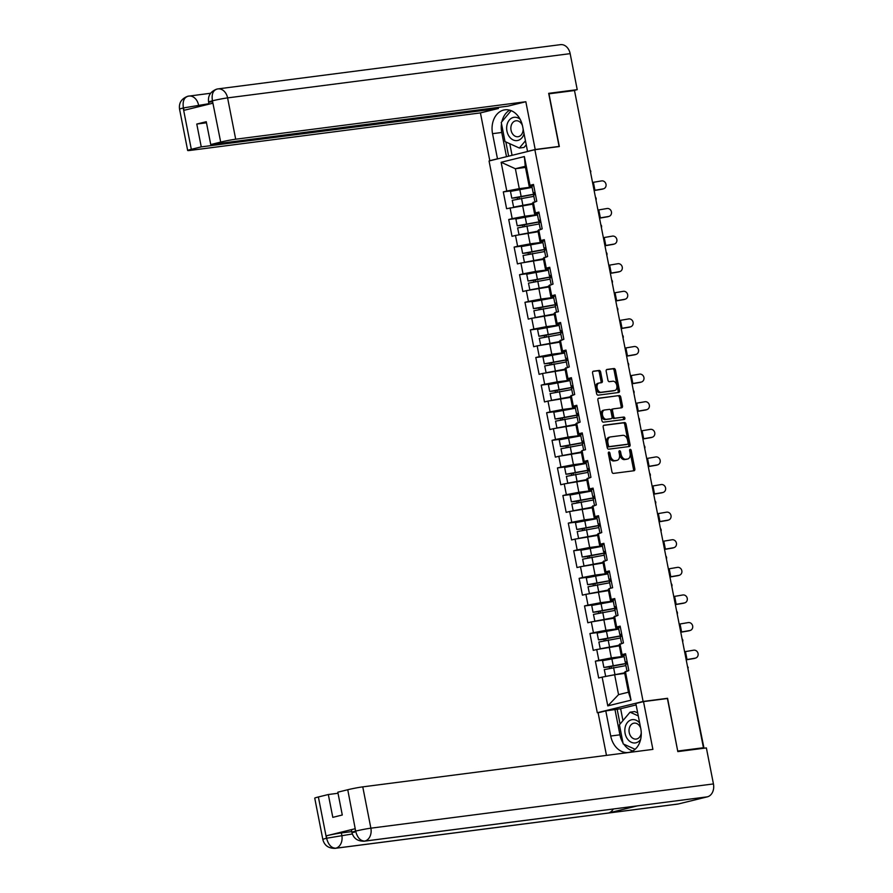 <?xml version="1.0" encoding="UTF-8"?>
<svg xmlns="http://www.w3.org/2000/svg" width="893" height="893" viewBox="0 0 893 893"><rect width="100%" height="100%" fill="white"/><g stroke="black" fill="none" stroke-linecap="round" stroke-linejoin="round"><path stroke-width="1.34" d="M608.892 452.048A1.239 0.804 76.2 0 0 608.334 453.365L611.951 471.817A1.775 1.15 76.2 0 0 613.435 473.402L634.019 470.745A1.775 1.15 76.2 0 0 634.108 470.734A1.775 1.15 76.2 0 0 634.823 468.858L631.206 450.407A1.239 0.804 76.2 0 0 629.61 450.619L630.078 453.008A5.671 3.672 76.2 0 1 627.768 458.98A5.671 3.672 76.2 0 1 627.5 459.035L625.792 459.259A5.671 3.672 76.2 0 1 621.037 454.169L620.568 451.78A1.239 0.804 76.2 0 0 618.972 451.992L619.441 454.381A5.671 3.672 76.2 0 1 617.13 460.353A5.671 3.672 76.2 0 1 616.862 460.408L615.154 460.632A5.671 3.672 76.2 0 1 610.399 455.542L609.93 453.153A1.239 0.804 76.2 0 0 608.892 452.048M600.643 372.035A1.775 1.15 76.2 0 0 599.158 370.439L593.387 371.187A1.775 1.15 76.2 0 0 593.298 371.209A1.775 1.15 76.2 0 0 592.584 373.073L596.602 393.567A1.775 1.15 76.2 0 0 598.087 395.164L618.67 392.496A1.775 1.15 76.2 0 0 618.76 392.485A1.775 1.15 76.2 0 0 619.474 390.609L615.456 370.115A1.775 1.15 76.2 0 0 613.971 368.53L606.994 369.434A1.775 1.15 76.2 0 0 606.905 369.445A1.775 1.15 76.2 0 0 606.191 371.321L607.91 380.083A1.775 1.15 76.2 0 0 609.394 381.679L612.855 381.233A4.744 3.07 76.2 0 1 616.795 385.307A4.744 3.07 76.2 0 1 614.897 390.475A4.744 3.07 76.2 0 1 614.674 390.52L601.123 392.273A4.744 3.07 76.2 0 1 597.194 388.187A4.744 3.07 76.2 0 1 599.08 383.019A4.744 3.07 76.2 0 1 599.303 382.985L601.558 382.684A1.775 1.15 76.2 0 0 601.648 382.673A1.775 1.15 76.2 0 0 602.362 380.809L600.643 372.035L599.303 372.359A1.775 1.15 76.2 0 0 597.819 370.774L592.941 371.399M677.72 751.08L667.573 698.293L643.105 701.451L534.862 149.711L559.331 146.552L548.983 93.821L574.5 90.528L703.438 747.731L701.44 748.222L703.26 747.776M677.921 751.024L703.438 747.731M603.981 425.202A1.775 1.15 76.2 0 0 603.902 425.224A1.775 1.15 76.2 0 0 603.177 427.088L607.195 447.583A1.775 1.15 76.2 0 0 608.68 449.179L629.275 446.522A1.775 1.15 76.2 0 0 629.353 446.5A1.775 1.15 76.2 0 0 630.078 444.636L626.049 424.142A1.775 1.15 76.2 0 0 624.564 422.545L603.813 425.247M601.904 420.581L597.875 400.086A1.775 1.15 76.2 0 1 598.6 398.211A1.775 1.15 76.2 0 1 598.678 398.2L619.273 395.543A1.775 1.15 76.2 0 1 620.758 397.128L622.477 405.902A1.775 1.15 76.2 0 1 621.751 407.766A1.775 1.15 76.2 0 1 621.673 407.788L613.324 408.86A1.775 1.15 76.2 0 0 613.234 408.882A1.775 1.15 76.2 0 0 612.52 410.747L613.658 416.562A1.775 1.15 76.2 0 0 615.143 418.158L623.839 417.031A1.239 0.804 76.2 0 1 624.319 419.464L603.389 422.166A1.775 1.15 76.2 0 1 601.904 420.581M643.105 701.451L597.294 712.726L489.051 160.986L534.862 149.711M512.727 190.678L503.306 191.895L506.599 208.705L532.686 204.151M503.306 191.895L506.777 191.035L501.129 162.28L524.37 156.565L530.018 185.32L533.489 184.46L536.782 201.271L536.034 201.461M538.289 213.338L534.572 213.818L532.462 203.024L536.782 201.271M533.311 202.131L535.432 212.925L538.903 212.065L542.196 228.876L541.448 229.066M543.703 240.943L539.997 241.423L537.876 230.628L542.196 228.876M538.725 229.735L540.845 240.53L544.317 239.67L547.621 256.481L546.873 256.671M549.128 268.547L545.411 269.027L543.29 258.233L547.621 256.481M544.138 257.34L546.259 268.134L549.731 267.275L553.035 284.086L552.287 284.275M554.542 296.152L550.825 296.632L548.704 285.838L553.035 284.086M549.563 284.945L551.673 295.739L555.145 294.88L558.449 311.69L554.977 312.55L557.098 323.344L560.57 322.485L563.863 339.295L563.115 339.485M565.369 351.362L561.652 351.842L559.543 341.048L563.863 339.295M560.391 340.155L562.512 350.949L565.983 350.089L569.276 366.9L568.528 367.09M570.783 378.967L567.077 379.447L564.956 368.653L569.276 366.9M565.805 367.76L567.926 378.554L571.397 377.694L574.69 394.505L573.953 394.695M576.197 406.572L572.491 407.052L570.37 396.258L574.69 394.505M571.219 395.365L573.339 406.159L576.811 405.299L580.115 422.11L579.367 422.3M581.622 434.177L577.905 434.645L575.784 423.851L580.115 422.11M576.644 422.969L578.753 433.764L582.225 432.904L585.529 449.715L582.057 450.574L584.167 461.368L587.639 460.509L590.943 477.32L590.195 477.509M592.45 489.375L588.733 489.855L586.623 479.061L590.943 477.32M587.471 478.179L589.592 488.973L593.064 488.114L596.357 504.925L595.609 505.114M597.864 516.98L594.146 517.46L592.037 506.666L596.357 504.925M592.885 505.784L595.006 516.578L598.477 515.719L601.77 532.529L601.022 532.719M603.277 544.585L599.571 545.065L597.45 534.271L601.77 532.529M598.299 533.389L600.42 544.183L603.891 543.324L607.184 560.134L606.447 560.324M608.702 572.19L604.985 572.67L602.864 561.876L607.184 560.134M603.713 560.994L605.834 571.788L609.305 570.928L612.609 587.739L609.138 588.599L611.247 599.393L614.719 598.533L618.023 615.344L617.275 615.523M619.53 627.399L615.813 627.879L613.692 617.085L618.023 615.344M614.551 616.203L616.661 626.998L620.144 626.138L623.437 642.949L622.689 643.127M624.944 655.004L621.227 655.484L619.117 644.69L623.437 642.949M619.965 643.808L622.086 654.602L625.558 653.743L628.851 670.554L628.103 670.732M625.379 671.413L631.027 700.168L607.787 705.883L602.139 677.128L614.641 674.728L618.548 694.642L628.438 692.209L624.531 672.295L628.851 670.554M604.795 659.949L595.374 661.166L598.667 677.977L602.139 677.128M595.374 661.166L598.846 660.318L596.725 649.524L619.329 645.818M599.382 632.344L589.96 633.561L593.253 650.372L596.725 649.524M589.96 633.561L593.432 632.713L591.311 621.919L613.915 618.213M593.968 604.74L584.535 605.956L587.84 622.767L591.311 621.919M584.535 605.956L588.007 605.108L585.897 594.314L608.501 590.608M588.554 577.135L579.122 578.351L582.426 595.162L585.897 594.314M579.122 578.351L582.593 577.503L580.483 566.709L603.088 563.003M583.14 549.53L573.708 550.747L577.001 567.557L580.483 566.709M573.708 550.747L577.179 549.898L575.059 539.104L597.674 535.398M577.715 521.925L568.294 523.142L571.587 539.952L575.059 539.104M568.294 523.142L571.766 522.293L569.645 511.499L592.26 507.793M572.301 494.32L562.88 495.548L566.173 512.348L569.645 511.499M562.88 495.548L566.352 494.689L564.231 483.894L586.835 480.188M566.888 466.715L557.455 467.943L560.759 484.754L564.231 483.894M557.455 467.943L560.938 467.084L558.817 456.29L581.421 452.584M561.474 439.11L552.041 440.338L555.346 457.149L558.817 456.29M552.041 440.338L555.513 439.479L553.403 428.685L576.007 424.979M556.06 411.506L546.628 412.733L549.932 429.544L553.403 428.685M546.628 412.733L550.099 411.874L547.978 401.08L570.594 397.374M550.635 383.912L541.214 385.129L544.507 401.939L547.978 401.08M541.214 385.129L544.685 384.269L542.564 373.475L565.18 369.769M545.221 356.307L535.8 357.524L539.093 374.334L542.564 373.475M535.8 357.524L539.272 356.664L537.151 345.87L559.755 342.164M539.807 328.702L530.386 329.919L533.679 346.73L537.151 345.87M530.386 329.919L533.858 329.059L531.737 318.265L554.341 314.57M534.394 301.097L524.961 302.314L528.265 319.125L531.737 318.265M524.961 302.314L528.433 301.454L526.323 290.66L548.927 286.966M528.98 273.492L519.547 274.709L522.851 291.52L526.323 290.66M519.547 274.709L523.019 273.85L520.909 263.055L543.513 259.361M523.566 245.888L514.134 247.104L517.438 263.915L520.909 263.055M514.134 247.104L517.605 246.245L515.484 235.451L538.099 231.756M518.141 218.283L508.72 219.499L512.013 236.31L515.484 235.451M508.72 219.499L512.191 218.64L510.07 207.846M522.572 205.457L524.693 216.251L537.43 214.599M534.572 213.818L535.432 212.925M512.191 218.64L524.693 216.251M527.997 233.062L530.107 243.856L542.844 242.204M539.997 241.423L540.845 240.53M517.605 246.245L530.107 243.856M533.411 260.656L535.521 271.45L548.257 269.809M545.411 269.027L546.259 268.134M523.019 273.85L535.521 271.45M538.825 288.26L540.946 299.055L553.671 297.414M550.825 296.632L551.673 295.739M528.433 301.454L540.946 299.055M559.956 323.757L556.239 324.237L554.118 313.443L554.977 312.55M544.239 315.865L546.36 326.659L559.085 325.019M556.239 324.237L557.098 323.344M533.858 329.059L546.36 326.659M549.653 343.47L551.774 354.264L564.51 352.623M561.652 351.842L562.512 350.949M539.272 356.664L551.774 354.264M555.066 371.075L557.187 381.869L569.924 380.228M567.077 379.447L567.926 378.554M544.685 384.269L557.187 381.869M560.491 398.68L562.601 409.474L575.338 407.833M572.491 407.052L573.339 406.159M550.099 411.874L562.601 409.474M565.905 426.285L568.026 437.079L580.751 435.438M577.905 434.645L578.753 433.764M555.513 439.479L568.026 437.079M587.036 461.77L583.319 462.25L581.198 451.456L582.057 450.574M571.319 453.89L573.44 464.684L586.165 463.043M583.319 462.25L584.167 461.368M560.938 467.084L573.44 464.684M576.733 481.494L578.854 492.289L591.579 490.648M588.733 489.855L589.592 488.973M566.352 494.689L578.854 492.289M582.147 509.099L584.268 519.893L597.004 518.253M594.146 517.46L595.006 516.578M571.766 522.293L584.268 519.893M587.572 536.704L589.681 547.498L602.418 545.857M599.571 545.065L600.42 544.183M577.179 549.898L589.681 547.498M592.985 564.309L595.095 575.103L607.832 573.462M604.985 572.67L605.834 571.788M582.593 577.503L595.095 575.103M614.116 599.795L610.399 600.275L608.278 589.48L609.138 588.599M598.399 591.914L600.52 602.708L613.245 601.067M610.399 600.275L611.247 599.393M588.007 605.108L600.52 602.708M603.813 619.519L605.934 630.313L618.659 628.672M615.813 627.879L616.661 626.998M593.432 632.713L605.934 630.313M609.227 647.124L611.348 657.918L624.084 656.277M621.227 655.484L622.086 654.602M598.846 660.318L611.348 657.918M702.199 748.457L703.304 747.977M614.641 674.728L624.754 673.422M628.438 692.209L631.027 700.168M607.787 705.883L618.548 694.642M574.545 90.762L590.273 170.92M599.471 712.447L597.294 712.726M532.875 185.733L529.158 186.213L525.251 166.299L515.373 168.732L519.279 188.646L532.016 186.994M525.475 167.426L515.373 168.732L501.129 162.28M529.158 186.213L530.018 185.32M525.251 166.299L524.37 156.565M506.777 191.035L519.279 188.646M667.573 698.293L665.821 698.728M608.312 452.796A1.239 0.804 76.2 0 1 608.602 453.488L609.071 455.876A5.671 3.672 76.2 0 0 613.815 460.955L615.154 460.632M616.058 460.609A5.671 3.672 76.2 0 1 615.802 460.688A5.671 3.672 76.2 0 1 615.534 460.732L613.815 460.955M626.696 459.236A5.671 3.672 76.2 0 1 626.428 459.315A5.671 3.672 76.2 0 1 626.172 459.359L624.453 459.582A5.671 3.672 76.2 0 1 619.697 454.504L619.229 452.115A1.239 0.804 76.2 0 0 618.949 451.423M633.126 470.868A1.775 1.15 76.2 0 0 633.494 469.193L629.866 450.731A1.239 0.804 76.2 0 0 629.587 450.05M628.371 446.634A1.775 1.15 76.2 0 0 628.739 444.96L624.72 424.465A1.775 1.15 76.2 0 0 623.236 422.88L603.545 425.414M608.423 445.473A1.239 0.804 76.2 0 0 609.461 446.578L627.533 444.245A1.239 0.804 76.2 0 0 628.092 442.928L627.6 440.405A5.671 3.672 76.2 0 0 622.856 435.326L610.499 436.923A5.671 3.672 76.2 0 0 610.232 436.967A5.671 3.672 76.2 0 0 607.932 442.95L608.423 445.473L607.095 445.797A1.239 0.804 76.2 0 0 608.133 446.913L609.461 446.578M626.317 444.547A1.239 0.804 76.2 0 1 626.194 444.58L608.133 446.913M609.16 437.246A5.671 3.672 76.2 0 0 608.903 437.302A5.671 3.672 76.2 0 0 606.593 443.285L607.932 442.95M607.095 445.797L606.593 443.285M598.243 398.412L619.273 395.543M620.769 407.9A1.775 1.15 76.2 0 0 621.137 406.226L619.418 397.452A1.775 1.15 76.2 0 0 617.934 395.867M613.156 408.905L611.984 409.195A1.775 1.15 76.2 0 0 611.906 409.206A1.775 1.15 76.2 0 0 611.18 411.07L612.33 416.897A1.775 1.15 76.2 0 0 613.815 418.482L623.839 417.031M623.336 419.587A1.239 0.804 76.2 0 0 622.499 417.366M604.661 409.976A4.744 3.07 76.2 0 0 604.438 410.021A4.744 3.07 76.2 0 0 602.541 415.189A4.744 3.07 76.2 0 0 606.481 419.275L611.259 418.661A1.775 1.15 76.2 0 0 611.337 418.638A1.775 1.15 76.2 0 0 612.062 416.774L610.912 410.959A1.775 1.15 76.2 0 0 609.428 409.362L604.661 409.976M603.322 410.311A4.744 3.07 76.2 0 0 603.099 410.356A4.744 3.07 76.2 0 0 601.212 415.524A4.744 3.07 76.2 0 0 605.141 419.598L606.481 419.275M610.086 418.951A1.775 1.15 76.2 0 1 610.008 418.973A1.775 1.15 76.2 0 1 609.919 418.984L605.141 419.598M600.665 382.807A1.775 1.15 76.2 0 0 601.034 381.132L599.303 372.359M597.964 383.309A4.744 3.07 76.2 0 0 597.741 383.354A4.744 3.07 76.2 0 0 595.854 388.522A4.744 3.07 76.2 0 0 599.795 392.596L601.123 392.273M613.781 390.743A4.744 3.07 76.2 0 1 613.569 390.81A4.744 3.07 76.2 0 1 613.346 390.855L599.795 392.596M617.777 392.619A1.775 1.15 76.2 0 0 618.135 390.944L614.116 370.45A1.775 1.15 76.2 0 0 612.631 368.854L606.559 369.646M624.162 656.679L602.541 660.664L603.88 667.473L608.702 666.982A1.083 0.703 -103.8 0 1 609.629 668.221M611.37 667.886A1.083 0.703 76.2 0 0 610.432 666.546L627.444 663.354M605.688 676.447L604.293 669.605L625.915 665.609M605.633 676.414L624.631 672.831M624.665 672.987L608.077 675.99M603.88 667.473L627.411 663.198M695.692 658.041L694.754 658.342A4.063 3.684 -108 0 1 694.274 658.465L695.212 658.152A4.063 3.684 72 0 0 698.013 653.296A4.063 3.684 72 0 0 693.66 650.193L685.456 651.589A12.1 0.67 -11.1 0 1 684.607 651.723M627.098 661.601L625.245 662.215L627.199 662.126M625.759 654.792L623.906 655.406L625.245 662.215M627.511 663.733L625.658 664.347L626.975 671.011M686.192 659.838L694.274 658.465M695.212 658.152L687.018 659.547A12.1 0.67 -11.1 0 1 686.17 659.693M639.678 723.017A11.743 8.919 -97.4 0 0 627.254 722.694A11.743 8.919 -97.4 0 0 627.399 738.879A11.743 8.919 -97.4 0 0 640.627 739.471M640.661 728.029A8.037 6.106 -97.4 0 0 639.544 725.897A8.037 6.106 -97.4 0 0 634.142 723.129A8.037 6.106 -97.4 0 0 629.319 728.108A8.037 6.106 -97.4 0 0 630.793 736.312A8.037 6.106 -97.4 0 0 636.196 739.08A8.037 6.106 -97.4 0 0 641.252 732.729M635.113 749.294L623.18 743.902L619.429 724.803L630.045 712.179L634.7 711.576L637.691 712.927M630.045 712.179L638.272 715.896M520.139 119.282A11.743 8.919 -97.4 0 0 506.967 125.031A11.743 8.919 -97.4 0 0 512.895 139.81A11.743 8.919 -97.4 0 0 524.046 133.671M522.461 125.634A8.037 6.106 -97.4 0 0 515.964 120.789A8.037 6.106 -97.4 0 0 511.075 126.092A8.037 6.106 -97.4 0 0 518.018 136.729A8.037 6.106 -97.4 0 0 522.907 131.427A8.037 6.106 -97.4 0 0 523.131 128.972M526.234 144.811L524.024 147.434L519.358 148.037L505.003 141.563L501.252 122.453L511.164 110.654M525.441 140.804L519.358 148.037M622.968 742.876A20.316 15.427 -97.4 0 1 619.932 734.827L610.723 736.022A20.316 15.427 -97.4 0 0 628.348 752.475A20.316 15.427 -97.4 0 0 640.772 728.621L635.838 703.494L643.518 701.608L652.895 749.383L362.759 786.867L370.874 828.179L713.44 783.931L706.374 747.921L677.82 751.605L667.406 698.516L643.518 701.608M610.723 736.022L605.789 710.895L598.109 712.781L606.47 755.378M636.117 704.912L620.635 708.729L605.789 710.895M318.377 796.969L326.481 838.281A10.839 0.603 -11.1 0 0 322.842 839.465L314.738 798.152A10.839 0.603 -11.1 0 1 318.377 796.969L328.323 794.524L338.023 793.263M713.44 783.931A11.107 8.439 82.6 0 1 707.356 796.835L637.446 805.866A11.107 8.439 82.6 0 1 636.798 805.977L364.143 841.206A11.107 8.439 82.6 0 0 364.791 841.083C360.459 841.005 357.434 837.768 355.715 831.372L347.757 789.736A10.839 0.603 -11.1 0 1 362.759 786.867M613.257 809.025A11.107 8.439 82.6 0 1 608.468 812.998L678.379 803.968L707.356 796.835M678.379 803.968A11.107 8.439 82.6 0 1 677.664 804.102L335.098 848.35A11.107 8.439 82.6 0 0 335.813 848.216C331.47 848.127 328.423 844.89 326.671 838.527L326.347 835.815A10.839 0.603 -11.1 0 1 341.349 832.946L351.742 831.595M341.349 832.946L341.818 835.335A11.107 8.439 82.6 0 1 335.813 848.216L608.468 812.998L637.446 805.866L364.791 841.083A11.107 8.439 82.6 0 0 370.874 828.179A10.839 0.603 168.9 0 0 355.861 831.059M328.323 794.524L332.799 817.352L342.287 815.008L337.811 792.191L347.757 789.736M364.143 841.206C357.524 841.284 353.438 838.326 351.887 832.321L351.418 829.932A10.839 0.603 -11.1 0 1 355.057 828.749L326.347 835.815M623.839 744.204A20.316 15.427 -97.4 0 0 632.836 750.946M619.932 734.827L614.998 709.701M617.13 709.176L620.055 724.056M620.635 708.729L622.957 720.595M352.344 833.973L326.816 838.203M209.029 104.157L208.616 102.036C207.756 95.864 210.458 91.566 216.686 89.144L217.245 89.032A11.107 8.439 82.6 0 1 217.959 88.898L560.525 44.65A11.107 8.439 82.6 0 1 570.158 53.647L577.224 89.657L548.682 93.341L559.096 146.43L535.208 149.511L527.529 151.408L522.595 126.281A20.316 15.427 -97.4 0 0 504.969 109.828A20.316 15.427 -97.4 0 0 492.545 133.671L497.479 158.798L489.799 160.684L480.423 112.909L190.287 150.392A10.839 0.603 168.9 0 1 187.675 150.504A10.839 0.603 168.9 0 1 191.314 149.321L201.26 146.876L498.383 108.488L480.423 112.909M535.208 149.511L525.832 101.735L507.871 106.155L210.748 144.543L220.694 142.087L212.389 100.552M498.171 107.406L498.383 108.488M498.484 158.664L497.479 158.798M490.804 160.561L489.799 160.684M559.096 146.43L557.745 146.765M528.533 151.274L527.529 151.408M525.832 101.735L235.696 139.219A10.839 0.603 168.9 0 0 220.694 142.087M577.224 89.657L572.77 90.751M210.748 144.543L206.261 121.716L196.784 124.049L201.26 146.876M208.94 103.7L183.545 107.919L184.014 110.308L212.724 103.242L212.255 100.853C207.857 102.003 207.522 102.36 211.228 101.925M196.784 124.049L206.473 122.787M509.691 110.163A20.316 15.427 -97.4 0 0 501.888 121.694M501.509 123.747A20.316 15.427 -97.4 0 0 501.754 132.477L492.545 133.671M506.498 156.699L501.754 132.477M505.851 141.942L508.642 156.163M509.78 143.717L512.057 155.326M217.245 89.032C213.092 90.226 211.474 94.055 212.4 100.529L212.255 100.853M183.21 107.997L183.355 107.685C182.473 101.188 184.103 97.348 188.267 96.165L187.753 96.265C181.446 98.654 178.712 102.963 179.56 109.18A10.839 0.603 -11.1 0 1 183.21 107.997L191.314 149.321M618.737 629.074L597.127 633.059L598.466 639.868L603.277 639.377A1.083 0.703 -103.8 0 1 604.215 640.616M605.956 640.281A1.083 0.703 76.2 0 0 605.019 638.941L622.03 635.749M600.275 648.843L598.879 642L620.501 638.004M600.219 648.809L619.217 645.226M619.251 645.382L602.663 648.385M598.466 639.868L621.997 635.593M613.324 601.469L591.713 605.454L593.041 612.274L597.864 611.772A1.083 0.703 -103.8 0 1 598.801 613.011M600.543 612.676A1.083 0.703 76.2 0 0 599.605 611.337L616.605 608.144M594.861 621.238L593.465 614.395L615.076 610.399M594.794 621.204L613.804 617.621M613.837 617.777L597.238 620.78M593.041 612.274L616.583 607.988M607.91 573.864L586.288 577.849L587.627 584.669L592.45 584.167A1.083 0.703 -103.8 0 1 593.387 585.406M595.118 585.071A1.083 0.703 76.2 0 0 594.191 583.743L611.192 580.539M589.436 593.633L588.04 586.79L609.662 582.794M589.38 593.599L608.39 590.016M608.412 590.173L591.825 593.175M587.627 584.669L611.158 580.383M602.496 546.259L580.874 550.244L582.214 557.065L587.036 556.562A1.083 0.703 -103.8 0 1 587.974 557.801M589.704 557.466A1.083 0.703 76.2 0 0 588.766 556.138L605.778 552.934M584.022 566.028L582.627 559.185L604.248 555.189M583.966 565.995L602.965 562.411M602.998 562.568L586.411 565.57M582.214 557.065L605.744 552.778M597.082 518.654L575.46 522.639L576.8 529.46L581.622 528.957A1.083 0.703 -103.8 0 1 582.56 530.196M584.29 529.862A1.083 0.703 76.2 0 0 583.352 528.533L600.364 525.33M578.608 538.423L577.213 531.581L598.835 527.596M578.552 538.39L597.551 534.807M597.584 534.963L580.997 537.966M576.8 529.46L600.33 525.173M690.278 630.436L689.34 630.737A4.063 3.684 -108 0 1 688.86 630.86L689.798 630.547A4.063 3.684 72 0 0 692.6 625.692A4.063 3.684 72 0 0 688.235 622.588L680.042 623.984A12.1 0.67 -11.1 0 1 679.182 624.118M621.684 633.997L619.831 634.61L621.785 634.521M620.345 627.187L618.492 627.801L619.831 634.61M622.097 636.129L620.244 636.742L621.55 643.406M680.779 632.233L688.86 630.86M689.798 630.547L681.605 631.943A12.1 0.67 -11.1 0 1 680.745 632.088M684.864 602.831L683.926 603.132A4.063 3.684 -108 0 1 683.446 603.255L684.384 602.942A4.063 3.684 72 0 0 687.186 598.087A4.063 3.684 72 0 0 682.821 594.984L674.628 596.379A12.1 0.67 -11.1 0 1 673.769 596.513M616.27 606.392L614.417 607.006L616.371 606.916M614.931 599.583L613.078 600.196L614.417 607.006M616.683 608.524L614.83 609.138L616.137 615.802M675.365 604.628L683.446 603.255M684.384 602.942L676.191 604.338A12.1 0.67 -11.1 0 1 675.331 604.483M679.45 575.226L678.513 575.527A4.063 3.684 -108 0 1 678.033 575.65L678.97 575.338A4.063 3.684 72 0 0 681.772 570.482A4.063 3.684 72 0 0 677.407 567.379L669.214 568.774A12.1 0.67 -11.1 0 1 668.355 568.908M610.845 578.798L609.004 579.401L610.957 579.311M609.517 571.978L607.664 572.592L609.004 579.401M611.27 580.919L609.417 581.533L610.723 588.208M612.598 587.728L611.861 587.918M669.951 577.023L678.033 575.65M678.97 575.338L670.777 576.733A12.1 0.67 -11.1 0 1 669.917 576.878M674.025 547.621L673.099 547.922A4.063 3.684 -108 0 1 672.619 548.045L673.556 547.733A4.063 3.684 72 0 0 676.358 542.877A4.063 3.684 72 0 0 671.994 539.774L663.8 541.169A12.1 0.67 -11.1 0 1 662.941 541.303M605.432 551.193L603.579 551.796L605.532 551.707M604.092 544.373L602.25 544.987L603.579 551.796M605.856 553.314L604.003 553.928L605.309 560.603M664.526 549.418L672.619 548.045M673.556 547.733L665.363 549.128A12.1 0.67 -11.1 0 1 664.504 549.273M668.611 520.016L667.674 520.318A4.063 3.684 -108 0 1 667.205 520.44L668.143 520.128A4.063 3.684 72 0 0 670.944 515.272A4.063 3.684 72 0 0 666.58 512.169L658.375 513.564A12.1 0.67 -11.1 0 1 657.527 513.698M600.018 523.588L598.165 524.191L600.118 524.102M598.678 516.768L596.825 517.382L598.165 524.191M600.431 525.709L598.578 526.323L599.895 532.998M659.112 521.813L667.205 520.44M668.143 520.128L659.938 521.523A12.1 0.67 -11.1 0 1 659.09 521.668M591.668 491.05L570.047 495.035L571.386 501.855L576.197 501.353A1.083 0.703 -103.8 0 1 577.135 502.592M578.876 502.257A1.083 0.703 76.2 0 0 577.938 500.928L594.95 497.725M573.194 510.818L571.799 503.976L593.421 499.991M573.139 510.785L592.137 507.202M592.171 507.358L575.583 510.361M571.386 501.855L594.917 497.568M663.198 492.411L662.26 492.713A4.063 3.684 -108 0 1 661.78 492.836L662.718 492.523A4.063 3.684 72 0 0 665.519 487.667A4.063 3.684 72 0 0 661.155 484.564L652.962 485.959A12.1 0.67 -11.1 0 1 652.113 486.093M594.604 495.983L592.751 496.597L594.705 496.508M593.265 489.163L591.412 489.777L592.751 496.597M595.017 498.104L593.164 498.718L594.481 505.393M653.698 494.209L661.78 492.836M662.718 492.523L654.524 493.918A12.1 0.67 -11.1 0 1 653.676 494.063M586.243 463.445L564.633 467.43L565.961 474.25L570.783 473.748A1.083 0.703 -103.8 0 1 571.721 474.987M573.462 474.652A1.083 0.703 76.2 0 0 572.525 473.323L589.525 470.12M567.781 483.213L566.385 476.371L587.996 472.386M567.725 483.18L586.723 479.597M586.757 479.753L570.158 482.756M565.961 474.25L589.503 469.964M657.784 464.806L656.846 465.108A4.063 3.684 -108 0 1 656.366 465.231L657.304 464.918A4.063 3.684 72 0 0 660.106 460.062A4.063 3.684 72 0 0 655.741 456.959L647.548 458.355A12.1 0.67 -11.1 0 1 646.688 458.489M589.19 468.379L587.337 468.992L589.291 468.903M587.851 461.558L585.998 462.172L587.337 468.992M589.603 470.499L587.75 471.113L589.056 477.788M648.285 466.604L656.366 465.231M657.304 464.918L649.111 466.313A12.1 0.67 -11.1 0 1 648.251 466.459M580.83 435.84L559.219 439.825L560.547 446.645L565.369 446.143A1.083 0.703 -103.8 0 1 566.307 447.382M568.048 447.047A1.083 0.703 76.2 0 0 567.111 445.719L584.111 442.515M562.367 455.609L560.971 448.766L582.582 444.781M562.3 455.575L581.31 451.992M581.332 452.148L564.744 455.151M560.547 446.645L584.078 442.359M652.37 437.202L651.432 437.503A4.063 3.684 -108 0 1 650.952 437.626L651.89 437.313A4.063 3.684 72 0 0 654.692 432.458A4.063 3.684 72 0 0 650.327 429.354L642.134 430.75A12.1 0.67 -11.1 0 1 641.274 430.884M583.776 440.774L581.923 441.388L583.877 441.298M582.437 433.953L580.584 434.567L581.923 441.388M584.189 442.895L582.336 443.508L583.642 450.184M585.529 449.704L584.781 449.905M642.871 438.999L650.952 437.626M651.89 437.313L643.697 438.709A12.1 0.67 -11.1 0 1 642.837 438.854M575.416 408.235L553.794 412.22L555.133 419.04L559.956 418.538A1.083 0.703 -103.8 0 1 560.893 419.777M562.623 419.442A1.083 0.703 76.2 0 0 561.686 418.114L578.697 414.91M556.942 428.004L555.546 421.161L577.168 417.176M556.886 427.97L575.896 424.387M575.918 424.543L559.331 427.546M555.133 419.04L578.664 414.754M646.956 409.597L646.019 409.898A4.063 3.684 -108 0 1 645.539 410.021L646.476 409.708A4.063 3.684 72 0 0 649.278 404.853A4.063 3.684 72 0 0 644.913 401.75L636.72 403.145A12.1 0.67 -11.1 0 1 635.861 403.279M578.351 413.169L576.498 413.783L578.463 413.693M577.023 406.348L575.17 406.962L576.498 413.783M578.776 415.29L576.923 415.904L578.229 422.579M637.446 411.394L645.539 410.021M646.476 409.708L638.283 411.104A12.1 0.67 -11.1 0 1 637.423 411.249M570.002 380.63L548.38 384.615L549.72 391.435L554.542 390.933A1.083 0.703 -103.8 0 1 555.479 392.172M557.21 391.837A1.083 0.703 76.2 0 0 556.272 390.509L573.284 387.305M551.528 400.399L550.133 393.556L571.754 389.571M551.472 400.365L570.471 396.782M570.504 396.939L553.917 399.941M549.72 391.435L573.25 387.149M641.531 381.992L640.594 382.293A4.063 3.684 -108 0 1 640.125 382.416L641.062 382.104A4.063 3.684 72 0 0 643.864 377.248A4.063 3.684 72 0 0 639.5 374.145L631.295 375.54A12.1 0.67 -11.1 0 1 630.447 375.674M572.938 385.564L571.085 386.178L573.038 386.089M571.598 378.744L569.756 379.358L571.085 386.178M573.351 387.685L571.509 388.299L572.815 394.974M632.032 383.789L640.125 382.416M641.062 382.104L632.858 383.499A12.1 0.67 -11.1 0 1 632.01 383.644M564.588 353.025L542.966 357.01L544.306 363.831L549.128 363.328A1.083 0.703 -103.8 0 1 550.066 364.567M551.796 364.232A1.083 0.703 76.2 0 0 550.858 362.904L567.87 359.7M546.114 372.794L544.719 365.951L566.341 361.966M546.058 372.761L565.057 369.177M565.09 369.334L548.503 372.336M544.306 363.831L567.836 359.544M636.117 354.387L635.18 354.688A4.063 3.684 -108 0 1 634.711 354.811L635.637 354.499A4.063 3.684 72 0 0 638.439 349.643A4.063 3.684 72 0 0 634.086 346.54L625.881 347.935A12.1 0.67 -11.1 0 1 625.033 348.08M567.524 357.959L565.671 358.573L567.624 358.484M566.184 351.139L564.331 351.753L565.671 358.573M567.937 360.08L566.084 360.694L567.401 367.369M626.618 356.184L634.711 354.811M635.637 354.499L627.444 355.894A12.1 0.67 -11.1 0 1 626.596 356.039M559.163 325.42L537.553 329.405L538.892 336.226L543.703 335.723A1.083 0.703 -103.8 0 1 544.641 336.962M546.382 336.628A1.083 0.703 76.2 0 0 545.444 335.299L562.456 332.096M540.7 345.189L539.305 338.347L560.927 334.362M540.645 345.156L559.643 341.572M559.677 341.729L543.089 344.731M538.892 336.226L562.423 331.939M630.704 326.782L629.766 327.084A4.063 3.684 -108 0 1 629.286 327.206L630.224 326.894A4.063 3.684 72 0 0 633.025 322.038A4.063 3.684 72 0 0 628.661 318.935L620.468 320.33A12.1 0.67 -11.1 0 1 619.608 320.475M562.11 330.354L560.257 330.968L562.21 330.879M560.771 323.534L558.918 324.148L560.257 330.968M562.523 332.475L560.67 333.089L561.987 339.764M621.204 328.579L629.286 327.206M630.224 326.894L622.03 328.289A12.1 0.67 -11.1 0 1 621.171 328.434M553.749 297.815L532.139 301.801L533.467 308.621L538.289 308.118A1.083 0.703 -103.8 0 1 539.227 309.358M540.968 309.023A1.083 0.703 76.2 0 0 540.031 307.694L557.031 304.491M535.287 317.584L533.891 310.742L555.502 306.757M535.22 317.551L554.229 313.968M554.263 314.124L537.664 317.127M533.467 308.621L557.009 304.334M625.29 299.177L624.352 299.479A4.063 3.684 -108 0 1 623.872 299.601L624.81 299.289A4.063 3.684 72 0 0 627.612 294.433A4.063 3.684 72 0 0 623.247 291.33L615.054 292.725A12.1 0.67 -11.1 0 1 614.194 292.871M556.696 302.749L554.843 303.363L556.797 303.274M555.357 295.929L553.504 296.543L554.843 303.363M557.109 304.87L555.256 305.484L556.562 312.159M558.449 311.679L557.701 311.88M615.79 300.974L623.872 299.601M624.81 299.289L616.616 300.684A12.1 0.67 -11.1 0 1 615.757 300.829M548.335 270.211L526.714 274.196L528.053 281.016L532.875 280.514A1.083 0.703 -103.8 0 1 533.813 281.753M535.543 281.418A1.083 0.703 76.2 0 0 534.617 280.089L551.617 276.886M529.862 289.979L528.477 283.137L550.088 279.152M529.806 289.946L548.815 286.363M548.838 286.519L532.25 289.522M528.053 281.016L551.584 276.73M619.876 271.572L618.938 271.874A4.063 3.684 -108 0 1 618.458 271.997L619.396 271.684A4.063 3.684 72 0 0 622.198 266.828A4.063 3.684 72 0 0 617.833 263.725L609.64 265.121A12.1 0.67 -11.1 0 1 608.78 265.266M551.271 275.144L549.429 275.758L551.383 275.669M549.943 268.324L548.09 268.938L549.429 275.758M551.695 277.265L549.842 277.879L551.148 284.554M610.377 273.37L618.458 271.997M619.396 271.684L611.203 273.079A12.1 0.67 -11.1 0 1 610.343 273.225M542.922 242.606L521.3 246.591L522.639 253.411L527.462 252.909A1.083 0.703 -103.8 0 1 528.399 254.148M530.129 253.813A1.083 0.703 76.2 0 0 529.192 252.485L546.203 249.281M524.448 262.375L523.052 255.532L544.674 251.547M524.392 262.341L543.39 258.758M543.424 258.914L526.837 261.917M522.639 253.411L546.17 249.125M614.462 243.968L613.524 244.269A4.063 3.684 -108 0 1 613.045 244.392L613.982 244.09A4.063 3.684 72 0 0 616.784 239.224A4.063 3.684 72 0 0 612.419 236.12L604.226 237.516A12.1 0.67 -11.1 0 1 603.367 237.661M545.857 247.54L544.004 248.154L545.958 248.064M544.529 240.719L542.676 241.333L544.004 248.154M546.282 249.66L544.429 250.274L545.735 256.95M604.952 245.765L613.045 244.392M613.982 244.09L605.789 245.475A12.1 0.67 -11.1 0 1 604.929 245.62M537.508 215.001L515.886 218.986L517.226 225.806L522.048 225.304A1.083 0.703 -103.8 0 1 522.985 226.543M524.716 226.208A1.083 0.703 76.2 0 0 523.778 224.88L540.79 221.676M519.034 234.77L517.639 227.927L539.26 223.942M518.978 234.736L537.977 231.153M538.01 231.309L521.423 234.312M517.226 225.806L540.756 221.52M609.037 216.363L608.1 216.664A4.063 3.684 -108 0 1 607.631 216.787L608.568 216.486A4.063 3.684 72 0 0 611.37 211.619A4.063 3.684 72 0 0 607.006 208.516L598.801 209.911A12.1 0.67 -11.1 0 1 597.953 210.056M540.444 219.935L538.591 220.549L540.544 220.459M539.104 213.114L537.251 213.728L538.591 220.549M540.857 222.056L539.004 222.67L540.321 229.345M599.538 218.16L607.631 216.787M608.568 216.486L600.364 217.87A12.1 0.67 -11.1 0 1 599.516 218.015M532.094 187.396L510.472 191.381L511.812 198.201L516.623 197.699A1.083 0.703 -103.8 0 1 517.56 198.938M519.302 198.603A1.083 0.703 76.2 0 0 518.364 197.275L535.376 194.082M513.62 207.165L512.225 200.322L533.847 196.337M513.564 207.131L532.563 203.548M532.596 203.704L516.009 206.707M511.812 198.201L535.342 193.915M603.623 188.758L602.686 189.059A4.063 3.684 -108 0 1 602.206 189.182L603.143 188.881A4.063 3.684 72 0 0 605.945 184.014A4.063 3.684 72 0 0 601.581 180.911L593.387 182.306A12.1 0.67 -11.1 0 1 592.539 182.451M535.03 192.33L533.177 192.944L535.13 192.855M533.69 185.51L531.837 186.124L533.177 192.944M535.443 194.451L533.59 195.065L534.907 201.74M594.124 190.555L602.206 189.182M603.143 188.881L594.95 190.265A12.1 0.67 -11.1 0 1 594.102 190.41M703.952 747.954L687.755 667.797M609.071 455.876L610.399 455.542M615.534 460.732L616.862 460.408M619.229 452.115L620.568 451.78M619.697 454.504L621.037 454.169M624.453 459.582L625.792 459.259M626.172 459.359L627.5 459.035M629.866 450.731L631.206 450.407M633.494 469.193L634.823 468.858M608.602 453.488L609.93 453.153M623.236 422.88L624.564 422.545M624.72 424.465L626.049 424.142M628.739 444.96L630.078 444.636M626.194 444.58L627.533 444.245M619.418 397.452L620.758 397.128M621.137 406.226L622.477 405.902M611.18 411.07L612.52 410.747M612.33 416.897L613.658 416.562M613.815 418.482L615.143 418.158M609.919 418.984L611.259 418.661M601.034 381.132L602.362 380.809M613.346 390.855L614.674 390.52M612.631 368.854L613.971 368.53M614.116 370.45L615.456 370.115M618.135 390.944L619.474 390.609M597.819 370.774L599.158 370.439M608.702 666.982L610.432 666.546M613.569 667.506L614.909 674.327M611.817 658.576L613.156 665.385M687.018 659.547L685.456 651.589M355.057 828.749L355.715 831.361M354.51 832.209C350.692 832.656 351.027 832.298 355.526 831.137M570.158 53.647L227.592 97.895L235.696 139.219M188.267 96.165A11.107 8.439 82.6 0 1 188.903 96.053A11.107 8.439 82.6 0 1 198.547 105.05L198.86 106.658M216.742 89.133L217.959 88.898A11.107 8.439 82.6 0 1 227.592 97.895A10.839 0.603 168.9 0 0 212.59 100.775M603.277 639.377L605.019 638.941M608.155 639.901L609.495 646.722M606.403 630.971L607.742 637.781M597.864 611.772L599.605 611.337M602.742 612.297L604.081 619.117M600.989 603.367L602.328 610.176M592.45 584.167L594.191 583.743M597.328 584.692L598.656 591.512M595.575 575.762L596.904 582.571M587.036 556.562L588.766 556.138M591.914 557.087L593.242 563.907M590.161 548.157L591.49 554.966M581.622 528.957L583.352 528.533M586.489 529.482L587.828 536.302M584.736 520.552L586.076 527.361M681.605 631.943L680.042 623.984M676.191 604.338L674.628 596.379M670.777 576.733L669.214 568.774M665.363 549.128L663.8 541.169M659.938 521.523L658.375 513.564M576.197 501.353L577.938 500.928M581.075 501.877L582.415 508.697M579.323 492.947L580.662 499.756M654.524 493.918L652.962 485.959M570.783 473.748L572.525 473.323M575.661 474.272L577.001 481.093M573.909 465.342L575.248 472.151M649.111 466.313L647.548 458.355M565.369 446.143L567.111 445.719M570.247 446.667L571.587 453.488M568.495 437.737L569.834 444.547M643.697 438.709L642.134 430.75M559.956 418.538L561.686 418.114M564.834 419.063L566.162 425.883M563.081 410.133L564.409 416.942M638.283 411.104L636.72 403.145M554.542 390.933L556.272 390.509M559.409 391.458L560.748 398.278M557.656 382.528L558.996 389.337M632.858 383.499L631.295 375.54M549.128 363.328L550.858 362.904M553.995 363.853L555.334 370.673M552.242 354.923L553.582 361.732M627.444 355.894L625.881 347.935M543.703 335.723L545.444 335.299M548.581 336.248L549.921 343.068M546.829 327.318L548.168 334.127M622.03 328.289L620.468 320.33M538.289 308.118L540.031 307.694M543.167 308.643L544.507 315.463M541.415 299.713L542.754 306.522M616.616 300.684L615.054 292.725M532.875 280.514L534.617 280.089M537.753 281.049L539.093 287.859M536.001 272.108L537.329 278.917M611.203 273.079L609.64 265.121M527.462 252.909L529.192 252.485M532.34 253.445L533.668 260.254M530.587 244.503L531.915 251.313M605.789 245.475L604.226 237.516M522.048 225.304L523.778 224.88M526.915 225.84L528.254 232.649M525.162 216.899L526.502 223.708M600.364 217.87L598.801 209.911M516.623 197.699L518.364 197.275M521.501 198.235L522.84 205.044M519.748 189.294L521.088 196.103M594.95 190.265L593.387 182.306M688.224 667.797A2.712 2.712 0 0 0 687.476 666.401M682.654 641.766A2.712 2.712 0 0 0 682.062 638.796M677.229 614.161A2.712 2.712 0 0 0 676.648 611.192M671.815 586.556A2.712 2.712 0 0 0 671.235 583.587M666.401 558.951A2.712 2.712 0 0 0 665.821 555.982M660.987 531.346A2.712 2.712 0 0 0 660.407 528.377M655.574 503.741A2.712 2.712 0 0 0 654.982 500.772M650.149 476.136A2.712 2.712 0 0 0 649.568 473.167M644.735 448.532A2.712 2.712 0 0 0 644.154 445.562M639.321 420.927A2.712 2.712 0 0 0 638.741 417.957M633.907 393.322A2.712 2.712 0 0 0 633.327 390.353M628.493 365.717A2.712 2.712 0 0 0 627.902 362.748M623.08 338.112A2.712 2.712 0 0 0 622.488 335.143M617.655 310.507A2.712 2.712 0 0 0 617.074 307.538M612.241 282.902A2.712 2.712 0 0 0 611.66 279.933M606.827 255.298A2.712 2.712 0 0 0 606.247 252.328M601.413 227.693A2.712 2.712 0 0 0 600.833 224.723M595.999 200.088A2.712 2.712 0 0 0 595.408 197.119M590.586 172.483A2.712 2.712 0 0 0 590.742 170.909M615.802 460.688L617.13 460.353M626.428 459.315L627.768 458.98M626.261 444.569L627.589 444.234M608.903 437.302L610.232 436.967M611.906 409.206L613.234 408.882M603.099 410.356L604.438 410.021M610.008 418.973L611.337 418.638M597.741 383.354L599.08 383.019M613.569 390.81L614.897 390.475M322.842 839.465C324.382 845.47 328.479 848.428 335.098 848.35M187.798 96.254L210.592 93.252M179.56 109.18L187.675 150.504"/></g></svg>
